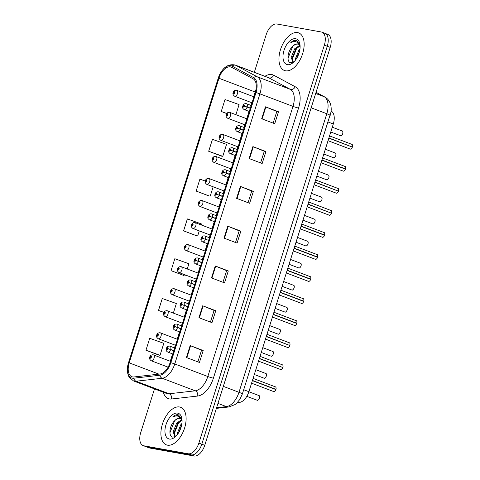 <?xml version="1.0" encoding="UTF-8"?>
<svg xmlns="http://www.w3.org/2000/svg" width="480" height="480" viewBox="0 0 480 480"><rect width="100%" height="100%" fill="white"/><g stroke="black" fill="none" stroke-linecap="round" stroke-linejoin="round"><path stroke-width="0.72" d="M331.092 111.096L331.284 111.198A12.564 6.954 110.8 0 1 333.3 123.984L248.892 391.686A12.564 6.954 110.8 0 1 239.46 402.414L237.27 402.666M167.484 445.17A20.1 11.124 -69.2 0 0 184.26 429.042A20.1 11.124 -69.2 0 0 180.636 407.28A20.1 11.124 -69.2 0 0 179.532 406.974A20.1 11.124 -69.2 0 0 162.756 423.102A20.1 11.124 -69.2 0 0 166.38 444.864A20.1 11.124 -69.2 0 0 167.484 445.17A20.1 11.124 -69.2 0 0 184.26 429.042A20.1 11.124 -69.2 0 0 180.636 407.28A20.1 11.124 -69.2 0 0 179.532 406.974A20.1 11.124 -69.2 0 0 162.756 423.102A20.1 11.124 -69.2 0 0 166.38 444.864A20.1 11.124 -69.2 0 0 167.484 445.17M285.528 70.8A20.1 11.124 -69.2 0 0 302.304 54.672A20.1 11.124 -69.2 0 0 298.674 32.904A20.1 11.124 -69.2 0 0 297.57 32.598A20.1 11.124 -69.2 0 0 280.794 48.726A20.1 11.124 -69.2 0 0 284.418 70.494A20.1 11.124 -69.2 0 0 285.528 70.8A20.1 11.124 -69.2 0 0 302.304 54.672A20.1 11.124 -69.2 0 0 298.674 32.904A20.1 11.124 -69.2 0 0 297.57 32.598A20.1 11.124 -69.2 0 0 280.794 48.726A20.1 11.124 -69.2 0 0 284.418 70.494A20.1 11.124 -69.2 0 0 285.528 70.8M132.6 376.932A13.398 7.416 110.8 0 1 131.862 376.728A13.398 7.416 110.8 0 1 129.228 362.868L218.964 78.27A13.398 7.416 110.8 0 1 231.102 67.068A13.398 7.416 110.8 0 1 231.588 67.29L253.122 78.816A13.398 7.416 110.8 0 1 255.27 92.454L170.106 362.568A13.398 7.416 110.8 0 1 160.044 374.01L133.944 376.968A13.398 7.416 110.8 0 1 132.6 376.932M132.21 378.168A14.7 8.136 -69.2 0 0 133.686 378.21L159.786 375.252A14.7 8.136 -69.2 0 0 170.82 362.7L255.984 92.58A14.7 8.136 -69.2 0 0 253.632 77.622L232.092 66.096A14.7 8.136 -69.2 0 0 218.25 78.144L128.514 362.742A14.7 8.136 -69.2 0 0 132.21 378.168M154.5 388.896L140.712 432.618A12.564 6.954 -69.2 0 0 143.184 445.614L146.118 446.724A12.564 6.954 -69.2 0 0 146.808 446.916L191.124 454.884A12.564 6.954 -69.2 0 0 201.81 444.192L327.276 46.266A12.564 6.954 -69.2 0 0 324.81 33.276A12.564 6.954 -69.2 0 0 324.12 33.084M208.692 151.272L222.78 156.306L226.542 144.366L212.454 139.332L208.692 151.272L221.748 156.186M205.29 181.05L199.908 179.13L196.146 191.064L209.202 195.978M145.956 350.238L160.044 355.266L163.812 343.332L149.724 338.298L145.956 350.238L159.012 355.152M187.254 268.974L188.904 263.748L174.816 258.714L171.048 270.648L184.104 275.568M201.156 224.886L201.45 223.95L187.362 218.922L183.6 230.856L196.656 235.77M143.184 445.614A12.564 6.954 -69.2 0 0 143.874 445.806L188.19 453.774A12.564 6.954 -69.2 0 0 198.876 443.082L324.342 45.15A12.564 6.954 -69.2 0 0 321.876 32.16A12.564 6.954 -69.2 0 0 321.18 31.968L276.87 24A12.564 6.954 -69.2 0 0 266.178 34.692L254.322 72.294M252.894 146.604L265.938 151.554L262.17 163.494L249.126 158.544L252.894 146.604L253.314 146.772L249.552 158.706M265.44 106.812L278.484 111.762L274.722 123.702L261.672 118.752L265.44 106.812L265.86 106.98L262.098 118.914M215.25 265.986L228.294 270.936L224.532 282.87L211.488 277.92L215.25 265.986L215.676 266.154L211.914 278.082M202.704 305.778L215.748 310.728L211.986 322.662L198.942 317.718L202.704 305.778L203.13 305.946L199.368 317.88M190.158 345.57L203.202 350.52L199.44 362.454L186.396 357.51L190.158 345.57L190.584 345.738L186.822 357.672M240.342 186.402L253.392 191.346L249.624 203.286L236.58 198.336L240.342 186.402L240.768 186.564L237.006 198.498M227.796 226.194L240.846 231.138L237.078 243.078L224.034 238.128L227.796 226.194L228.222 226.362L224.46 238.29M235.908 114.66L239.088 104.574L225 99.54L221.238 111.48L226.728 113.562M173.352 313.068L176.358 303.54L162.27 298.506L158.502 310.446L163.872 312.48M240.846 231.138L239.184 230.844M235.512 242.484L239.184 230.832L228.222 226.362M253.392 191.346L251.73 191.052L240.768 186.564M203.202 350.52L201.54 350.22L190.584 345.738M215.748 310.728L214.086 310.428M210.42 322.068L214.092 310.416L203.13 305.946M228.294 270.936L226.638 270.636L215.676 266.154M278.484 111.762L276.822 111.462M273.15 123.108L276.828 111.45L265.86 106.98M265.938 151.554L264.276 151.254M260.604 162.9L264.282 151.242L253.314 146.772M183.6 230.856L196.512 235.758M199.266 230.886L197.688 235.89M171.048 270.648L183.966 275.55M185.364 274.974L185.142 275.682M158.502 310.446L163.926 312.378M160.044 355.266L158.874 355.134M196.146 191.064L209.058 195.966M213.168 186.798L210.234 196.098M222.78 156.306L221.604 156.174M221.238 111.48L226.794 113.466M226.638 270.624L222.966 282.276M201.546 350.208L197.874 361.86M251.73 191.034L248.058 202.692M194.058 456A12.564 6.954 -69.2 0 0 204.744 445.308L330.21 47.382A12.564 6.954 -69.2 0 0 327.744 34.386L324.81 33.276A12.564 6.954 -69.2 0 1 327.276 46.266L201.81 444.192A12.564 6.954 -69.2 0 1 191.124 454.884L146.808 446.916A12.564 6.954 -69.2 0 1 146.118 446.724L149.052 447.84A12.564 6.954 -69.2 0 0 149.742 448.032L194.058 456L188.19 453.774M153.282 354.834A3.138 1.74 110.8 0 1 153.456 354.882A3.138 1.74 110.8 0 1 154.026 358.284A3.138 1.74 110.8 0 1 151.404 360.804A3.138 1.74 110.8 0 1 151.23 360.756C149.67 359.604 149.178 358.41 149.742 357.18L150.12 357.138A1.044 0.582 -69.2 0 0 150.396 358.194A1.044 0.582 -69.2 0 0 151.29 357.306A1.044 0.582 -69.2 0 0 151.026 356.208A1.044 0.582 -69.2 0 0 150.15 357.054L150.858 356.808L150.588 357.6L150.12 357.138M150.918 357.306L150.486 357.144M150.906 357.342L150.474 357.174M273.51 391.5A2.514 1.392 -69.2 0 0 273.636 391.56A2.514 1.392 -69.2 0 0 273.774 391.602A2.514 1.392 -69.2 0 0 275.88 389.568L275.898 389.58A2.43 1.344 110.8 0 1 274.758 391.272M276.066 387.822A2.43 1.344 110.8 0 1 275.97 389.364L252.438 380.442M173.892 350.55L167.886 348.594A1.044 0.582 -69.2 0 0 167.61 347.544A1.044 0.582 -69.2 0 0 166.722 348.432A1.044 0.582 -69.2 0 0 166.986 349.53A1.044 0.582 -69.2 0 0 167.862 348.684L167.148 348.93L167.424 348.138L167.886 348.594M173.82 350.784L169.572 349.218M167.532 348.558L170.616 349.596A3.138 1.74 110.8 0 1 167.988 352.14A3.138 1.74 110.8 0 1 167.814 352.092C166.458 351.324 165.918 350.412 166.182 349.35C166.548 347.1 167.694 346.014 169.614 346.098L170.04 346.218A3.138 1.74 110.8 0 1 170.7 349.338M173.814 350.808L170.616 349.596M275.88 389.568L252.372 380.646M275.946 389.358A2.514 1.392 -69.2 0 0 275.418 386.862C276 386.886 276.186 387.726 275.982 389.376L275.172 389.298M160.236 332.79A3.138 1.74 110.8 0 1 160.41 332.838A3.138 1.74 110.8 0 1 160.974 336.24A3.138 1.74 110.8 0 1 158.352 338.76A3.138 1.74 110.8 0 1 158.178 338.712C156.624 337.554 156.126 336.366 156.69 335.136L157.074 335.094A1.044 0.582 -69.2 0 0 157.35 336.15A1.044 0.582 -69.2 0 0 158.238 335.262A1.044 0.582 -69.2 0 0 157.974 334.164A1.044 0.582 -69.2 0 0 157.098 335.01L157.812 334.764L157.536 335.556L157.074 335.094M157.872 335.262L157.44 335.1M157.854 335.292L157.428 335.13M167.184 310.746A3.138 1.74 110.8 0 1 167.358 310.794A3.138 1.74 110.8 0 1 167.922 314.196A3.138 1.74 110.8 0 1 165.306 316.716A3.138 1.74 110.8 0 1 165.132 316.668C163.572 315.51 163.08 314.322 163.644 313.086L164.022 313.05A1.044 0.582 -69.2 0 0 164.298 314.106A1.044 0.582 -69.2 0 0 165.192 313.212A1.044 0.582 -69.2 0 0 164.928 312.114A1.044 0.582 -69.2 0 0 164.052 312.966L164.76 312.72L164.49 313.506L164.022 313.05M164.82 313.218L164.388 313.05M164.808 313.248L164.376 313.086M174.138 288.702A3.138 1.74 110.8 0 1 174.312 288.75A3.138 1.74 110.8 0 1 174.876 292.146A3.138 1.74 110.8 0 1 172.254 294.666A3.138 1.74 110.8 0 1 172.08 294.618C170.526 293.466 170.028 292.272 170.592 291.042L170.976 291.006A1.044 0.582 -69.2 0 0 171.252 292.062A1.044 0.582 -69.2 0 0 172.14 291.168A1.044 0.582 -69.2 0 0 171.876 290.07A1.044 0.582 -69.2 0 0 171 290.916L171.714 290.676L171.438 291.462L170.976 291.006M171.774 291.168L171.342 291.006M171.756 291.204L171.33 291.042M181.086 266.652A3.138 1.74 110.8 0 1 181.26 266.7A3.138 1.74 110.8 0 1 181.824 270.102A3.138 1.74 110.8 0 1 179.208 272.622A3.138 1.74 110.8 0 1 179.034 272.574C177.474 271.422 176.976 270.228 177.546 268.998L177.924 268.962A1.044 0.582 -69.2 0 0 178.2 270.018A1.044 0.582 -69.2 0 0 179.094 269.124A1.044 0.582 -69.2 0 0 178.83 268.026A1.044 0.582 -69.2 0 0 177.954 268.872L178.662 268.626L178.392 269.418L177.924 268.962M178.722 269.124L178.29 268.962M178.71 269.16L178.278 268.998M280.458 369.456A2.514 1.392 -69.2 0 0 280.59 369.516A2.514 1.392 -69.2 0 0 280.728 369.552A2.514 1.392 -69.2 0 0 282.834 367.518L259.32 358.602M282.12 367.248L259.386 358.392M180.846 328.5L174.84 326.55A1.044 0.582 -69.2 0 0 174.564 325.494A1.044 0.582 -69.2 0 0 173.67 326.388A1.044 0.582 -69.2 0 0 173.934 327.486A1.044 0.582 -69.2 0 0 174.81 326.64L174.102 326.88L174.372 326.094L174.84 326.55M180.774 328.734L176.526 327.174M174.486 326.514L177.57 327.552A3.138 1.74 110.8 0 1 174.936 330.096A3.138 1.74 110.8 0 1 174.762 330.048C173.412 329.28 172.866 328.368 173.136 327.306C173.496 325.056 174.642 323.97 176.562 324.054L176.994 324.174A3.138 1.74 110.8 0 1 177.648 327.288M180.762 328.764L177.57 327.552M287.412 347.406A2.514 1.392 -69.2 0 0 287.538 347.472A2.514 1.392 -69.2 0 0 287.676 347.508A2.514 1.392 -69.2 0 0 289.782 345.474L289.8 345.486A2.43 1.344 110.8 0 1 288.66 347.184M289.074 345.204L266.34 336.348M187.794 306.456L181.788 304.506A1.044 0.582 -69.2 0 0 181.512 303.45A1.044 0.582 -69.2 0 0 180.624 304.344A1.044 0.582 -69.2 0 0 180.888 305.442A1.044 0.582 -69.2 0 0 181.764 304.59L181.05 304.836L181.326 304.05L181.788 304.506M187.722 306.69L183.474 305.13M181.764 304.59L184.518 305.508A3.138 1.74 110.8 0 1 181.89 308.046A3.138 1.74 110.8 0 1 181.716 308.004C180.36 307.236 179.82 306.324 180.084 305.262C180.45 303.012 181.59 301.926 183.516 302.01L183.942 302.13A3.138 1.74 110.8 0 1 184.602 305.244M187.716 306.72L184.518 305.508M181.752 304.59L181.434 304.47M289.782 345.474L266.274 336.558M294.36 325.362A2.514 1.392 -69.2 0 0 294.492 325.428A2.514 1.392 -69.2 0 0 294.63 325.464A2.514 1.392 -69.2 0 0 296.73 323.43L296.754 323.442A2.43 1.344 110.8 0 1 295.608 325.14M296.796 323.22A2.514 1.392 -69.2 0 0 296.274 320.73C296.856 320.748 297.042 321.588 296.832 323.238L273.288 314.304M194.748 284.412L188.742 282.462A1.044 0.582 -69.2 0 0 188.466 281.406A1.044 0.582 -69.2 0 0 187.572 282.294A1.044 0.582 -69.2 0 0 187.836 283.398A1.044 0.582 -69.2 0 0 188.712 282.546L188.004 282.792L188.274 282L188.742 282.462M194.67 284.646L190.428 283.086M188.388 282.426L191.466 283.458A3.138 1.74 110.8 0 1 188.838 286.002A3.138 1.74 110.8 0 1 188.664 285.954C187.314 285.192 186.768 284.28 187.032 283.218C187.398 280.968 188.544 279.882 190.464 279.966L190.896 280.08A3.138 1.74 110.8 0 1 191.55 283.2M194.664 284.67L191.466 283.458M296.73 323.43L273.222 314.514M296.814 323.244L296.022 323.16M182.064 420.426A9.468 5.238 -69.2 0 0 180.126 418.458A9.468 5.238 -69.2 0 0 179.604 418.314A9.468 5.238 -69.2 0 0 174.684 420.708C176.61 418.944 178.446 418.218 180.18 418.53L180.42 418.584M177.276 434.688L177.27 433.434L180.798 424.704L181.914 423.474M178.368 433.152L181.566 425.436M175.092 436.8L173.13 431.868L176.658 423.132L181.662 419.712M175.332 436.686L174.168 432.258L177.69 423.522L181.992 420.282M181.95 419.082L178.23 414.726C176.508 414.456 174.696 415.164 172.788 416.862C175.032 415.788 177.078 415.686 178.932 416.556L182.058 420.324M169.416 439.044A13.656 7.554 -69.2 0 0 174.582 437.394A13.656 7.554 -69.2 0 0 181.824 418.308A13.656 7.554 -69.2 0 0 177.6 413.1A13.656 7.554 -69.2 0 0 165.984 424.716A13.656 7.554 -69.2 0 0 169.416 439.044M174.684 420.708C169.26 425.502 168.348 436.5 172.614 437.106L175.482 436.608M172.788 416.862L178.974 414.972M170.028 433.572L170.028 432.492L174.63 420.762M174.186 433.764L178.764 422.34M178.734 432.558L181.434 426.012M300.102 46.056A9.468 5.238 -69.2 0 0 298.164 44.088A9.468 5.238 -69.2 0 0 297.648 43.944A9.468 5.238 -69.2 0 0 292.722 46.338C294.654 44.574 296.484 43.848 298.218 44.16L298.458 44.214M295.314 60.318L295.308 59.064L298.836 50.334L299.952 49.104M296.406 58.782L299.61 51.066M293.136 62.43L291.168 57.492L294.696 48.762L299.7 45.342M293.376 62.31L292.206 57.888L295.728 49.152L300.03 45.912M299.988 44.712L296.268 40.356C294.546 40.08 292.734 40.794 290.826 42.492C293.07 41.418 295.116 41.316 296.97 42.186L300.096 45.954M287.454 64.674A13.656 7.554 -69.2 0 0 292.62 63.024A13.656 7.554 -69.2 0 0 299.862 43.938A13.656 7.554 -69.2 0 0 295.638 38.724A13.656 7.554 -69.2 0 0 284.022 50.346A13.656 7.554 -69.2 0 0 287.454 64.674M292.722 46.338C287.298 51.126 286.386 62.13 290.658 62.736L293.52 62.238M290.826 42.492L297.012 40.602M288.066 59.202L288.072 58.122L292.668 46.392M292.224 59.394L296.802 47.97M296.772 58.188L299.472 51.642M188.04 244.608A3.138 1.74 110.8 0 1 188.214 244.656A3.138 1.74 110.8 0 1 188.778 248.058A3.138 1.74 110.8 0 1 186.156 250.578A3.138 1.74 110.8 0 1 185.982 250.53C184.428 249.378 183.93 248.184 184.494 246.954L184.878 246.912A1.044 0.582 -69.2 0 0 185.154 247.968A1.044 0.582 -69.2 0 0 186.042 247.08A1.044 0.582 -69.2 0 0 185.778 245.982A1.044 0.582 -69.2 0 0 184.902 246.828L185.616 246.582L185.34 247.374L184.878 246.912M185.676 247.08L185.244 246.918M185.658 247.116L185.232 246.948M194.988 222.564A3.138 1.74 110.8 0 1 195.162 222.612A3.138 1.74 110.8 0 1 195.726 226.014A3.138 1.74 110.8 0 1 193.104 228.534A3.138 1.74 110.8 0 1 192.936 228.486C191.376 227.328 190.878 226.14 191.448 224.91L191.826 224.868A1.044 0.582 -69.2 0 0 192.102 225.924A1.044 0.582 -69.2 0 0 192.996 225.036A1.044 0.582 -69.2 0 0 192.732 223.938A1.044 0.582 -69.2 0 0 191.856 224.784L192.564 224.538L192.294 225.33L191.826 224.868M192.624 225.036L192.192 224.874M192.612 225.066L192.18 224.904M201.942 200.52A3.138 1.74 110.8 0 1 202.11 200.568A3.138 1.74 110.8 0 1 202.68 203.97A3.138 1.74 110.8 0 1 200.058 206.49A3.138 1.74 110.8 0 1 199.884 206.442C198.33 205.284 197.832 204.096 198.396 202.86L198.78 202.824A1.044 0.582 -69.2 0 0 199.056 203.88A1.044 0.582 -69.2 0 0 199.944 202.986A1.044 0.582 -69.2 0 0 199.68 201.888A1.044 0.582 -69.2 0 0 198.804 202.74L199.518 202.494L199.242 203.28L198.78 202.824M199.578 202.992L199.146 202.824M199.56 203.022L199.134 202.86M301.314 303.318A2.514 1.392 -69.2 0 0 301.44 303.378A2.514 1.392 -69.2 0 0 301.578 303.42A2.514 1.392 -69.2 0 0 303.684 301.386L303.702 301.398A2.43 1.344 110.8 0 1 302.562 303.09M303.87 299.64A2.43 1.344 110.8 0 1 303.768 301.188L280.242 292.26M201.696 262.368L195.69 260.418A1.044 0.582 -69.2 0 0 195.414 259.362A1.044 0.582 -69.2 0 0 194.526 260.25A1.044 0.582 -69.2 0 0 194.784 261.348A1.044 0.582 -69.2 0 0 195.666 260.502L194.952 260.748L195.228 259.956L195.69 260.418M201.624 262.602L197.376 261.042M195.336 260.382L198.42 261.414A3.138 1.74 110.8 0 1 195.792 263.958A3.138 1.74 110.8 0 1 195.618 263.91C194.262 263.148 193.722 262.23 193.986 261.168C194.352 258.918 195.492 257.838 197.418 257.916L197.844 258.036A3.138 1.74 110.8 0 1 198.504 261.156M201.618 262.626L198.42 261.414M303.684 301.386L280.176 292.464M303.75 301.176A2.514 1.392 -69.2 0 0 303.222 298.68C303.804 298.704 303.99 299.544 303.78 301.194L302.976 301.116M308.262 281.274A2.514 1.392 -69.2 0 0 308.394 281.334A2.514 1.392 -69.2 0 0 308.532 281.376A2.514 1.392 -69.2 0 0 310.632 279.342L310.656 279.354A2.43 1.344 110.8 0 1 309.51 281.046M310.818 277.596A2.43 1.344 110.8 0 1 310.722 279.138L287.19 270.216M208.65 240.324L202.644 238.368A1.044 0.582 -69.2 0 0 202.368 237.318A1.044 0.582 -69.2 0 0 201.474 238.206A1.044 0.582 -69.2 0 0 201.738 239.304A1.044 0.582 -69.2 0 0 202.614 238.458L201.9 238.704L202.176 237.912L202.644 238.368M202.29 238.332L204.324 238.992M310.632 279.342L287.124 270.42M310.716 279.15L309.924 279.072M315.216 259.23A2.514 1.392 -69.2 0 0 315.342 259.29A2.514 1.392 -69.2 0 0 315.48 259.326A2.514 1.392 -69.2 0 0 317.586 257.292L317.604 257.31A2.43 1.344 110.8 0 1 316.464 259.002M317.772 255.552A2.43 1.344 110.8 0 1 317.67 257.094L294.144 248.166M215.598 218.274L209.592 216.324A1.044 0.582 -69.2 0 0 209.316 215.268A1.044 0.582 -69.2 0 0 208.428 216.162A1.044 0.582 -69.2 0 0 208.686 217.26A1.044 0.582 -69.2 0 0 209.568 216.414L208.854 216.654L209.13 215.868L209.592 216.324M215.526 218.508L211.278 216.948M209.568 216.414L212.322 217.326A3.138 1.74 110.8 0 1 209.694 219.87A3.138 1.74 110.8 0 1 209.52 219.822C208.164 219.054 207.624 218.142 207.888 217.08C208.254 214.83 209.394 213.744 211.32 213.828L211.746 213.948A3.138 1.74 110.8 0 1 212.406 217.062M215.514 218.538L212.322 217.326M209.556 216.408L209.238 216.288M317.586 257.292L294.078 248.376M317.652 257.088A2.514 1.392 -69.2 0 0 317.124 254.592C317.706 254.616 317.892 255.45 317.682 257.106L316.872 257.022M208.89 178.476A3.138 1.74 110.8 0 1 209.064 178.524A3.138 1.74 110.8 0 1 209.628 181.92A3.138 1.74 110.8 0 1 207.006 184.44A3.138 1.74 110.8 0 1 206.838 184.392C205.278 183.24 204.78 182.046 205.35 180.816L205.728 180.78A1.044 0.582 -69.2 0 0 206.004 181.836A1.044 0.582 -69.2 0 0 206.898 180.942A1.044 0.582 -69.2 0 0 206.634 179.844A1.044 0.582 -69.2 0 0 205.758 180.69L206.466 180.45L206.196 181.236L205.728 180.78M206.526 180.942L206.094 180.78M206.514 180.978L206.082 180.816M215.844 156.426A3.138 1.74 110.8 0 1 216.012 156.474A3.138 1.74 110.8 0 1 216.582 159.876A3.138 1.74 110.8 0 1 213.96 162.396A3.138 1.74 110.8 0 1 213.786 162.348C212.226 161.196 211.734 160.002 212.298 158.772L212.682 158.736A1.044 0.582 -69.2 0 0 212.958 159.792A1.044 0.582 -69.2 0 0 213.846 158.898A1.044 0.582 -69.2 0 0 213.582 157.8A1.044 0.582 -69.2 0 0 212.706 158.646L213.42 158.4L213.144 159.192L212.682 158.736M213.48 158.898L213.042 158.736M213.462 158.934L213.036 158.772M222.792 134.382A3.138 1.74 110.8 0 1 222.966 134.43A3.138 1.74 110.8 0 1 223.53 137.832A3.138 1.74 110.8 0 1 220.908 140.352A3.138 1.74 110.8 0 1 220.74 140.304C219.18 139.152 218.682 137.958 219.252 136.728L219.63 136.686A1.044 0.582 -69.2 0 0 219.906 137.742A1.044 0.582 -69.2 0 0 220.8 136.854A1.044 0.582 -69.2 0 0 220.536 135.756A1.044 0.582 -69.2 0 0 219.66 136.602L220.368 136.356L220.098 137.148L219.63 136.686M220.428 136.854L219.996 136.692M220.416 136.89L219.984 136.722M229.746 112.338A3.138 1.74 110.8 0 1 229.914 112.386A3.138 1.74 110.8 0 1 230.484 115.788A3.138 1.74 110.8 0 1 227.862 118.308A3.138 1.74 110.8 0 1 227.688 118.26C226.128 117.102 225.636 115.914 226.2 114.684L226.584 114.642A1.044 0.582 -69.2 0 0 226.86 115.698A1.044 0.582 -69.2 0 0 227.748 114.81A1.044 0.582 -69.2 0 0 227.484 113.712A1.044 0.582 -69.2 0 0 226.608 114.558L227.322 114.312L227.046 115.104L226.584 114.642M227.376 114.81L226.944 114.648M227.364 114.84L226.938 114.678M236.694 90.294A3.138 1.74 110.8 0 1 236.868 90.342A3.138 1.74 110.8 0 1 237.432 93.744A3.138 1.74 110.8 0 1 234.81 96.264A3.138 1.74 110.8 0 1 234.636 96.216C233.082 95.058 232.584 93.87 233.154 92.634L233.532 92.598A1.044 0.582 -69.2 0 0 233.808 93.654A1.044 0.582 -69.2 0 0 234.702 92.76A1.044 0.582 -69.2 0 0 234.438 91.662A1.044 0.582 -69.2 0 0 233.562 92.514L234.27 92.268L233.994 93.054L233.532 92.598M234.33 92.766L233.898 92.598M234.312 92.796L233.886 92.634M322.164 237.18A2.514 1.392 -69.2 0 0 322.296 237.246A2.514 1.392 -69.2 0 0 322.434 237.282A2.514 1.392 -69.2 0 0 324.534 235.248L324.558 235.26A2.43 1.344 110.8 0 1 323.412 236.958M324.72 233.502A2.43 1.344 110.8 0 1 324.624 235.05L301.092 226.122M222.552 196.23L216.546 194.28A1.044 0.582 -69.2 0 0 216.264 193.224A1.044 0.582 -69.2 0 0 215.376 194.118A1.044 0.582 -69.2 0 0 215.64 195.216A1.044 0.582 -69.2 0 0 216.516 194.364L215.802 194.61L216.078 193.824L216.546 194.28M222.474 196.464L218.226 194.904M216.192 194.244L219.27 195.282A3.138 1.74 110.8 0 1 216.642 197.82A3.138 1.74 110.8 0 1 216.468 197.778C215.118 197.01 214.572 196.098 214.836 195.036C215.202 192.786 216.348 191.7 218.268 191.784L218.7 191.904A3.138 1.74 110.8 0 1 219.354 195.018M222.468 196.494L219.27 195.282M324.534 235.248L301.026 226.332M324.6 235.038A2.514 1.392 -69.2 0 0 324.078 232.548C324.66 232.572 324.846 233.406 324.636 235.056L323.826 234.978M329.118 215.136A2.514 1.392 -69.2 0 0 329.244 215.202A2.514 1.392 -69.2 0 0 329.382 215.238A2.514 1.392 -69.2 0 0 331.488 213.204L307.98 204.288M330.774 212.934L308.046 204.078M229.5 174.186L223.494 172.236A1.044 0.582 -69.2 0 0 223.218 171.18A1.044 0.582 -69.2 0 0 222.324 172.068A1.044 0.582 -69.2 0 0 222.588 173.172A1.044 0.582 -69.2 0 0 223.464 172.32L222.756 172.566L223.032 171.774L223.494 172.236M229.428 174.42L225.18 172.86M223.14 172.2L226.224 173.232A3.138 1.74 110.8 0 1 223.596 175.776A3.138 1.74 110.8 0 1 223.422 175.728C222.066 174.966 221.526 174.054 221.79 172.992C222.156 170.742 223.296 169.656 225.216 169.74L225.648 169.854A3.138 1.74 110.8 0 1 226.302 172.974M229.416 174.444L226.224 173.232M336.066 193.092A2.514 1.392 -69.2 0 0 336.198 193.152A2.514 1.392 -69.2 0 0 336.336 193.194A2.514 1.392 -69.2 0 0 338.436 191.16L338.46 191.172A2.43 1.344 110.8 0 1 337.314 192.864M337.728 190.89L314.994 182.034M236.454 152.142L230.442 150.192A1.044 0.582 -69.2 0 0 230.166 149.136A1.044 0.582 -69.2 0 0 229.278 150.024A1.044 0.582 -69.2 0 0 229.542 151.122A1.044 0.582 -69.2 0 0 230.418 150.276L229.704 150.522L229.98 149.73L230.442 150.192M236.376 152.376L232.128 150.816M230.418 150.276L233.172 151.188A3.138 1.74 110.8 0 1 230.544 153.732A3.138 1.74 110.8 0 1 230.37 153.684C229.02 152.922 228.474 152.004 228.738 150.942C229.104 148.692 230.25 147.612 232.17 147.69L232.602 147.81A3.138 1.74 110.8 0 1 233.256 150.93M236.37 152.4L233.172 151.188M230.412 150.276L230.088 150.156M338.436 191.16L314.928 182.238M343.02 171.048A2.514 1.392 -69.2 0 0 343.146 171.108A2.514 1.392 -69.2 0 0 343.284 171.15A2.514 1.392 -69.2 0 0 345.39 169.116L345.408 169.128A2.43 1.344 110.8 0 1 344.268 170.82M345.456 168.906A2.514 1.392 -69.2 0 0 344.928 166.41C345.51 166.434 345.696 167.274 345.486 168.924L321.948 159.99M243.402 130.098L237.396 128.142A1.044 0.582 -69.2 0 0 237.12 127.092A1.044 0.582 -69.2 0 0 236.226 127.98A1.044 0.582 -69.2 0 0 236.49 129.078A1.044 0.582 -69.2 0 0 237.366 128.232L236.658 128.478L236.934 127.686L237.396 128.142M243.33 130.332L239.082 128.766M237.042 128.106L240.126 129.144A3.138 1.74 110.8 0 1 237.498 131.688A3.138 1.74 110.8 0 1 237.324 131.64C235.968 130.872 235.428 129.96 235.692 128.898C236.058 126.648 237.198 125.562 239.118 125.646L239.55 125.766A3.138 1.74 110.8 0 1 240.204 128.886M243.318 130.356L240.126 129.144M345.39 169.116L321.882 160.194M345.474 168.924L344.676 168.846M349.968 149.004A2.514 1.392 -69.2 0 0 350.1 149.064A2.514 1.392 -69.2 0 0 350.238 149.1A2.514 1.392 -69.2 0 0 352.338 147.066L352.362 147.084A2.43 1.344 110.8 0 1 351.216 148.776M351.63 146.796L328.896 137.94M250.356 108.048L244.344 106.098A1.044 0.582 -69.2 0 0 244.068 105.042A1.044 0.582 -69.2 0 0 243.18 105.936A1.044 0.582 -69.2 0 0 243.444 107.034A1.044 0.582 -69.2 0 0 244.32 106.188L243.606 106.428L243.882 105.642L244.344 106.098M250.278 108.282L246.03 106.722M244.32 106.188L247.074 107.1A3.138 1.74 110.8 0 1 244.446 109.644A3.138 1.74 110.8 0 1 244.272 109.596C242.922 108.828 242.376 107.916 242.64 106.854C243.006 104.604 244.152 103.518 246.072 103.602L246.498 103.722A3.138 1.74 110.8 0 1 247.158 106.836M250.272 108.312L247.074 107.1M244.308 106.182L243.99 106.062M352.338 147.066L328.83 138.15M238.008 401.868L239.46 402.414M243.696 389.718L248.892 391.686M328.104 122.01L333.3 123.984M129.228 362.868L158.934 374.136M264.924 76.32A20.94 11.586 110.8 0 1 271.758 74.55A20.94 11.586 110.8 0 1 273.666 75.21L295.206 86.736A20.94 11.586 110.8 0 1 298.56 108.048L213.396 378.162A20.94 11.586 110.8 0 1 197.682 396.042L171.576 399A20.94 11.586 110.8 0 1 163.308 392.238M213.396 378.162A4.188 0.36 -162.5 0 1 207.822 376.512L174.756 363.966A16.752 9.27 110.8 0 1 162.186 378.27L136.08 381.228A16.752 9.27 110.8 0 1 134.4 381.18A16.752 9.27 110.8 0 1 133.482 380.922L166.548 393.468A16.752 9.27 -69.2 0 0 167.472 393.726A16.752 9.27 -69.2 0 0 169.152 393.768L195.252 390.81A16.752 9.27 -69.2 0 0 207.822 376.512L292.992 106.392A16.752 9.27 -69.2 0 0 290.304 89.346L268.77 77.82A16.752 9.27 -69.2 0 0 268.164 77.544L235.098 65.004A16.752 9.27 110.8 0 1 235.698 65.28L257.238 76.8A16.752 9.27 110.8 0 1 259.92 93.852L174.756 363.966A4.188 0.36 -162.5 0 0 170.82 362.7M133.686 378.21A4.188 3.354 -96.5 0 0 136.08 381.228L169.152 393.768A4.188 3.354 83.5 0 1 171.576 399M255.984 92.58A4.188 0.36 17.5 0 1 259.92 93.852L292.992 106.392A4.188 0.36 -162.5 0 0 298.56 108.048M253.632 77.622A4.188 3.48 -61.8 0 1 257.238 76.8L290.304 89.346A4.188 3.48 118.2 0 0 295.206 86.736M197.682 396.042A4.188 3.354 83.5 0 0 195.252 390.81L162.186 378.27A4.188 3.354 -96.5 0 1 159.786 375.252M232.092 66.096A4.188 3.48 -61.8 0 1 235.698 65.28L268.77 77.82A4.188 3.48 118.2 0 0 273.666 75.21M235.098 65.004C227.634 63.582 222.018 67.968 218.238 78.162A4.188 0.36 -162.5 0 0 218.238 78.162A4.188 0.36 -162.5 0 0 218.238 78.18M143.874 445.806L149.742 448.032M198.876 443.082L204.744 445.308M324.342 45.15L330.21 47.382M255.906 89.976A13.398 7.416 -69.2 0 0 255.162 92.004L253.68 96.72M218.964 78.27L255.162 92.004A7.536 0.648 -162.5 0 1 255.384 92.088M251.784 102.72L250.938 105.402M249.048 111.408L246.726 118.764M244.836 124.764L243.99 127.452M242.094 133.452L239.778 140.808M237.882 146.808L237.036 149.496M235.146 155.496L232.824 162.852M230.934 168.852L230.088 171.54M228.192 177.54L225.876 184.896M223.986 190.902L223.134 193.584M221.244 199.584L218.922 206.946M217.032 212.946L216.186 215.628M214.296 221.634L211.974 228.99M210.084 234.99L209.232 237.678M207.342 243.678L205.02 251.034M203.13 257.034L202.284 259.722M200.394 265.722L198.072 273.078M196.182 279.078L195.33 281.766M193.44 287.766L191.118 295.122M189.228 301.128L188.382 303.81M186.492 309.81L184.17 317.172M182.28 323.172L181.434 325.854M179.538 331.86L177.222 339.216M175.326 345.216L174.48 347.904M172.59 353.904L170.268 361.26M216.6 407.718L226.404 406.602L217.962 403.398M242.352 393.99A8.376 0.72 -162.5 0 0 238.98 392.304L326.808 113.736A16.752 9.27 -69.2 0 0 324.12 96.69A8.376 6.96 -61.8 0 1 324.804 96.996C327.33 98.412 329.124 100.494 330.192 103.254C330.648 103.98 331.692 108.33 330.942 112.242L242.352 393.99L239.838 399.408L236.586 403.326L235.068 404.55L229.02 406.944A8.376 6.708 -96.5 0 1 226.404 406.602A16.752 9.27 -69.2 0 0 238.98 392.304L223.332 386.364M316.032 92.358L324.12 96.69L315.678 93.486M330.18 115.422A8.376 0.72 -162.5 0 0 326.808 113.736L311.16 107.802M256.926 400.164A2.514 1.392 -69.2 0 0 257.052 400.224A2.514 1.392 -69.2 0 0 257.19 400.266A2.514 1.392 -69.2 0 0 259.29 398.25A2.514 1.392 -69.2 0 0 258.834 395.526A2.514 1.392 -69.2 0 0 258.696 395.49M259.482 396.486A2.43 1.344 110.8 0 1 258.174 399.936M253.086 378.39L275.418 386.862A2.514 1.392 -69.2 0 0 275.28 386.826M169.866 346.17A3.138 1.74 110.8 0 1 170.04 346.218L174.702 347.988M263.874 378.12A2.514 1.392 -69.2 0 0 264.006 378.18A2.514 1.392 -69.2 0 0 264.144 378.222A2.514 1.392 -69.2 0 0 266.238 376.206A2.514 1.392 -69.2 0 0 265.788 373.482A2.514 1.392 -69.2 0 0 265.65 373.446M266.43 374.442A2.43 1.344 110.8 0 1 265.122 377.892M270.828 356.07A2.514 1.392 -69.2 0 0 270.954 356.136A2.514 1.392 -69.2 0 0 271.092 356.172A2.514 1.392 -69.2 0 0 273.192 354.156A2.514 1.392 -69.2 0 0 272.736 351.438A2.514 1.392 -69.2 0 0 272.598 351.402M273.384 352.398A2.43 1.344 110.8 0 1 272.076 355.848M277.776 334.026A2.514 1.392 -69.2 0 0 277.908 334.092A2.514 1.392 -69.2 0 0 278.046 334.128A2.514 1.392 -69.2 0 0 280.14 332.112A2.514 1.392 -69.2 0 0 279.69 329.394A2.514 1.392 -69.2 0 0 279.552 329.352M280.332 330.348A2.43 1.344 110.8 0 1 279.024 333.804M284.73 311.982A2.514 1.392 -69.2 0 0 284.856 312.048A2.514 1.392 -69.2 0 0 284.994 312.084A2.514 1.392 -69.2 0 0 287.094 310.068A2.514 1.392 -69.2 0 0 286.638 307.35A2.514 1.392 -69.2 0 0 286.5 307.308M287.286 308.304A2.43 1.344 110.8 0 1 285.978 311.754M282.852 367.536A2.43 1.344 110.8 0 1 281.706 369.228M282.894 367.314A2.514 1.392 -69.2 0 0 282.372 364.818A2.514 1.392 -69.2 0 0 282.234 364.782M176.82 324.126A3.138 1.74 110.8 0 1 176.994 324.174L181.65 325.938M283.02 365.778A2.43 1.344 110.8 0 1 282.918 367.32C283.14 365.676 282.954 364.842 282.372 364.818L260.034 356.346M289.968 343.728A2.43 1.344 110.8 0 1 289.866 345.276A2.514 1.392 -69.2 0 0 289.32 342.774A2.514 1.392 -69.2 0 0 289.182 342.732M183.768 302.082A3.138 1.74 110.8 0 1 183.942 302.13L188.604 303.894M273.936 312.252L296.274 320.73A2.514 1.392 -69.2 0 0 296.136 320.688M190.722 280.032A3.138 1.74 110.8 0 1 190.896 280.08L195.552 281.85M296.916 321.684A2.43 1.344 110.8 0 1 296.82 323.232M291.678 289.938A2.514 1.392 -69.2 0 0 291.81 289.998A2.514 1.392 -69.2 0 0 291.948 290.04A2.514 1.392 -69.2 0 0 294.042 288.024A2.514 1.392 -69.2 0 0 293.592 285.3A2.514 1.392 -69.2 0 0 293.454 285.264M294.234 286.26A2.43 1.344 110.8 0 1 292.926 289.71M298.632 267.894A2.514 1.392 -69.2 0 0 298.758 267.954A2.514 1.392 -69.2 0 0 298.896 267.996A2.514 1.392 -69.2 0 0 300.996 265.98A2.514 1.392 -69.2 0 0 300.54 263.256A2.514 1.392 -69.2 0 0 300.402 263.22M301.188 264.216A2.43 1.344 110.8 0 1 299.88 267.666M305.58 245.844A2.514 1.392 -69.2 0 0 305.712 245.91A2.514 1.392 -69.2 0 0 305.85 245.946A2.514 1.392 -69.2 0 0 307.944 243.93A2.514 1.392 -69.2 0 0 307.494 241.212A2.514 1.392 -69.2 0 0 307.356 241.176M308.136 242.172A2.43 1.344 110.8 0 1 306.828 245.622M280.884 290.208L303.222 298.68A2.514 1.392 -69.2 0 0 303.084 298.644M197.67 257.988A3.138 1.74 110.8 0 1 197.844 258.036L202.506 259.806M310.698 279.132A2.514 1.392 -69.2 0 0 310.176 276.636A2.514 1.392 -69.2 0 0 310.038 276.6M205.368 239.37A3.138 1.74 110.8 0 1 202.74 241.914A3.138 1.74 110.8 0 1 202.566 241.866C201.216 241.098 200.67 240.186 200.934 239.124C201.3 236.874 202.446 235.788 204.366 235.872L204.798 235.992A3.138 1.74 110.8 0 1 205.452 239.112M204.624 235.944A3.138 1.74 110.8 0 1 204.798 235.992L209.454 237.762M294.786 246.12L317.124 254.592A2.514 1.392 -69.2 0 0 316.986 254.556M211.572 213.9A3.138 1.74 110.8 0 1 211.746 213.948L216.408 215.712M312.534 223.8A2.514 1.392 -69.2 0 0 312.66 223.866A2.514 1.392 -69.2 0 0 312.798 223.902A2.514 1.392 -69.2 0 0 314.898 221.886A2.514 1.392 -69.2 0 0 314.442 219.168A2.514 1.392 -69.2 0 0 314.304 219.126M315.09 220.122A2.43 1.344 110.8 0 1 313.776 223.578M319.482 201.756A2.514 1.392 -69.2 0 0 319.614 201.822A2.514 1.392 -69.2 0 0 319.752 201.858A2.514 1.392 -69.2 0 0 321.846 199.842A2.514 1.392 -69.2 0 0 321.396 197.124A2.514 1.392 -69.2 0 0 321.258 197.082M322.038 198.078A2.43 1.344 110.8 0 1 320.73 201.528M326.436 179.712A2.514 1.392 -69.2 0 0 326.562 179.772A2.514 1.392 -69.2 0 0 326.7 179.814A2.514 1.392 -69.2 0 0 328.8 177.798A2.514 1.392 -69.2 0 0 328.344 175.074A2.514 1.392 -69.2 0 0 328.206 175.038M328.992 176.034A2.43 1.344 110.8 0 1 327.678 179.484M333.384 157.668A2.514 1.392 -69.2 0 0 333.51 157.728A2.514 1.392 -69.2 0 0 333.654 157.77A2.514 1.392 -69.2 0 0 335.748 155.754A2.514 1.392 -69.2 0 0 335.298 153.03A2.514 1.392 -69.2 0 0 335.154 152.994M335.94 153.99A2.43 1.344 110.8 0 1 334.632 157.44M340.332 135.618A2.514 1.392 -69.2 0 0 340.464 135.684A2.514 1.392 -69.2 0 0 340.602 135.72A2.514 1.392 -69.2 0 0 342.696 133.704A2.514 1.392 -69.2 0 0 342.246 130.986A2.514 1.392 -69.2 0 0 342.108 130.95M342.894 131.946A2.43 1.344 110.8 0 1 341.58 135.396M301.74 224.076L324.078 232.548A2.514 1.392 -69.2 0 0 323.94 232.506M218.526 191.856A3.138 1.74 110.8 0 1 218.7 191.904L223.356 193.668M331.506 213.216A2.43 1.344 110.8 0 1 330.366 214.914M331.674 211.458A2.43 1.344 110.8 0 1 331.572 213.006A2.514 1.392 -69.2 0 0 331.026 210.504A2.514 1.392 -69.2 0 0 330.888 210.462M225.474 169.806A3.138 1.74 110.8 0 1 225.648 169.854L230.31 171.624M338.502 190.95A2.514 1.392 -69.2 0 0 337.98 188.454A2.514 1.392 -69.2 0 0 337.842 188.418M232.428 147.762A3.138 1.74 110.8 0 1 232.602 147.81L237.258 149.58M338.622 189.414A2.43 1.344 110.8 0 1 338.526 190.962M322.59 157.938L344.928 166.41A2.514 1.392 -69.2 0 0 344.79 166.374M239.376 125.718A3.138 1.74 110.8 0 1 239.55 125.766L244.212 127.536M345.576 167.37A2.43 1.344 110.8 0 1 345.474 168.912M352.404 146.862A2.514 1.392 -69.2 0 0 351.882 144.366A2.514 1.392 -69.2 0 0 351.744 144.33M246.33 103.674A3.138 1.74 110.8 0 1 246.498 103.722L251.16 105.486M352.524 145.326A2.43 1.344 110.8 0 1 352.428 146.868C352.644 145.224 352.458 144.39 351.882 144.366L329.544 135.894M218.238 78.162L128.502 362.76C126.756 368.262 126.978 373.092 129.18 377.25L133.482 380.922M321.876 32.16L324.81 33.276M316.044 92.31L324.804 96.996M229.02 406.944L216.39 408.378M248.874 391.746L258.834 395.526C259.464 395.418 259.614 396.366 259.284 398.376C258.402 399.942 257.712 400.572 257.202 400.266L246.816 396.342M170.49 361.344L153.03 354.762C151.278 354.834 150.198 355.578 149.802 356.994M168.108 367.158L151.23 360.756M251.568 383.19L273.786 391.602C274.524 391.746 275.232 391.074 275.916 389.58M172.812 353.988L167.814 352.092M255.822 369.702L265.788 373.482C266.418 373.368 266.568 374.322 266.232 376.332C265.356 377.898 264.66 378.528 264.156 378.222L254.31 374.502M177.438 339.3L159.978 332.718C158.226 332.79 157.152 333.534 156.75 334.95M175.548 345.3L158.178 338.712M262.776 347.658L272.736 351.438C273.366 351.324 273.516 352.272 273.186 354.288C272.304 355.854 271.608 356.484 271.104 356.178L261.258 352.458M184.392 317.256L166.926 310.674C165.18 310.746 164.1 311.484 163.698 312.906M182.502 323.256L165.132 316.668M269.724 325.614L279.69 329.394C280.32 329.28 280.47 330.228 280.134 332.238C279.258 333.81 278.562 334.44 278.052 334.134L268.212 330.414M191.34 295.206L173.88 288.63C172.128 288.696 171.054 289.44 170.652 290.862M189.45 301.212L172.08 294.618M276.672 303.57L286.638 307.35C287.268 307.236 287.418 308.184 287.088 310.194C286.206 311.766 285.51 312.396 285.006 312.084L275.16 308.37M198.294 273.162L180.828 266.586C179.082 266.652 178.002 267.396 177.6 268.812M196.404 279.162L179.034 272.574M258.522 361.146L280.74 369.558C281.472 369.702 282.18 369.03 282.864 367.536M179.76 331.944L174.762 330.048M265.47 339.102L287.688 347.514C288.426 347.658 289.134 346.986 289.818 345.492M289.884 345.282C290.088 343.632 289.902 342.798 289.32 342.774L266.982 334.302M186.714 309.894L181.716 308.004M272.424 317.052L294.642 325.47C295.374 325.614 296.082 324.936 296.766 323.442M193.662 287.85L188.664 285.954M283.626 281.52L293.592 285.3C294.222 285.192 294.372 286.14 294.036 288.15C293.154 289.716 292.464 290.346 291.954 290.04L282.114 286.32M205.242 251.118L187.782 244.536C186.03 244.608 184.956 245.352 184.554 246.768M203.352 257.118L185.982 250.53M290.574 259.476L300.54 263.256C301.17 263.142 301.32 264.096 300.99 266.106C300.108 267.672 299.412 268.302 298.908 267.996L289.062 264.276M212.196 229.074L194.73 222.492C192.978 222.564 191.904 223.308 191.502 224.724M210.3 235.074L192.936 228.486M297.528 237.432L307.494 241.212C308.124 241.098 308.274 242.046 307.938 244.062C307.056 245.628 306.366 246.258 305.856 245.952L296.016 242.232M219.144 207.03L201.684 200.448C199.932 200.52 198.858 201.258 198.456 202.68M217.254 213.03L199.884 206.442M279.372 295.008L301.59 303.42C302.328 303.57 303.036 302.892 303.72 301.398M200.616 265.806L195.618 263.91M286.326 272.964L308.544 281.376C309.276 281.52 309.984 280.848 310.668 279.354M310.734 279.15C310.944 277.5 310.758 276.66 310.176 276.636L287.838 268.164M207.564 243.762L202.566 241.866M293.274 250.92L315.492 259.332C316.224 259.476 316.938 258.804 317.622 257.31M214.512 221.718L209.52 219.822M304.476 215.388L314.442 219.168C315.072 219.054 315.222 220.002 314.892 222.012C314.01 223.584 313.314 224.214 312.81 223.908L302.964 220.188M226.098 184.98L208.632 178.404C206.88 178.47 205.806 179.214 205.404 180.636M224.202 190.986L206.838 184.392M311.43 193.344L321.396 197.124C322.026 197.01 322.176 197.958 321.84 199.968C320.958 201.54 320.268 202.17 319.758 201.858L309.918 198.144M233.046 162.936L215.586 156.36C213.834 156.426 212.76 157.17 212.358 158.586M231.156 168.936L213.786 162.348M318.378 171.294L328.344 175.074C328.974 174.966 329.124 175.914 328.794 177.924C327.912 179.49 327.216 180.12 326.712 179.814L316.866 176.094M240 140.892L222.534 134.31C220.782 134.382 219.708 135.126 219.306 136.542M238.104 146.892L220.74 140.304M325.332 149.25L335.298 153.03C335.928 152.916 336.072 153.87 335.742 155.88C334.86 157.446 334.17 158.076 333.66 157.77L323.814 154.05M246.948 118.848L229.488 112.266C227.736 112.338 226.656 113.082 226.26 114.498M245.058 124.848L227.688 118.26M332.28 127.206L342.246 130.986C342.876 130.872 343.026 131.82 342.69 133.836C341.814 135.402 341.118 136.032 340.614 135.726L330.768 132.006M253.902 96.804L236.436 90.222C234.684 90.294 233.61 91.032 233.208 92.454M252.006 102.804L234.636 96.216M300.228 228.876L322.446 237.288C323.178 237.432 323.886 236.76 324.57 235.266M221.466 199.668L216.468 197.778M307.176 206.826L329.394 215.244C330.126 215.388 330.84 214.71 331.524 213.216M331.584 213.012C331.794 211.362 331.608 210.522 331.026 210.504L308.688 202.026M228.414 177.624L223.422 175.728M314.13 184.782L336.342 193.194C337.08 193.344 337.788 192.666 338.472 191.172M338.538 190.968C338.742 189.318 338.556 188.478 337.98 188.454L315.642 179.982M235.368 155.58L230.37 153.684M321.078 162.738L343.296 171.15C344.028 171.294 344.742 170.622 345.42 169.128M242.316 133.536L237.324 131.64M328.026 140.694L350.244 149.106C350.982 149.25 351.69 148.578 352.374 147.084M249.27 111.492L244.272 109.596"/></g></svg>
